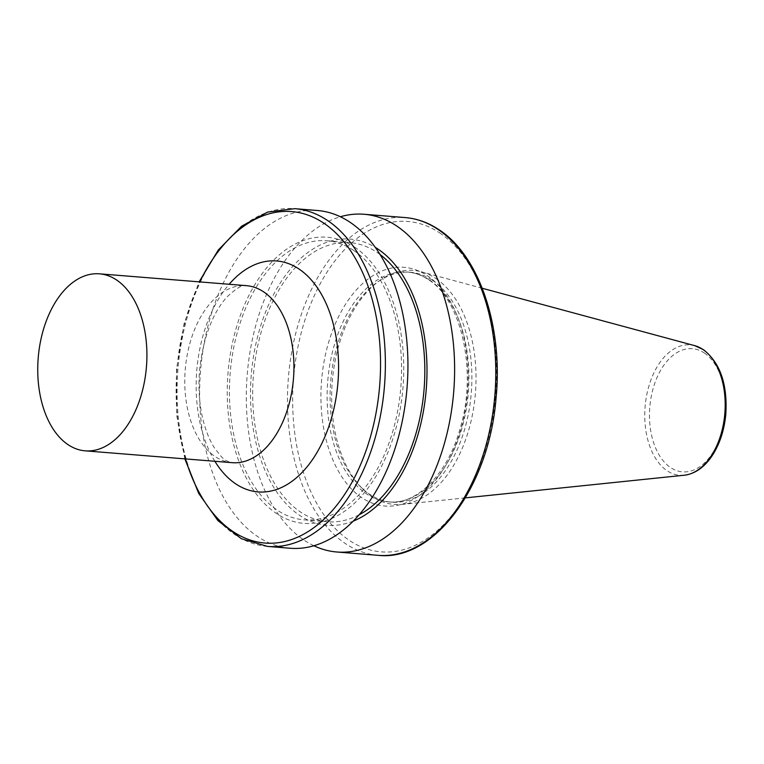 <?xml version="1.0" encoding="UTF-8"?>
<svg xmlns="http://www.w3.org/2000/svg" width="764" height="764" viewBox="0 0 764 764"><rect width="100%" height="100%" fill="white"/><g stroke="black" fill="none" stroke-linecap="round" stroke-linejoin="round"><path stroke-width="0.57" stroke-dasharray="3.82 2.86" d="M435.719 278.421A117.417 71.806 94.6 0 1 473.995 405.627A117.417 71.806 94.6 0 1 402.542 504.374A117.417 71.806 94.6 0 1 363.463 489.6A117.417 71.806 94.6 0 1 332.273 381.666A117.417 71.806 94.6 0 1 380.338 280.121A117.417 71.806 94.6 0 1 421.279 271.793A117.417 71.806 94.6 0 1 435.719 278.421M432.3 280.13A115.326 70.527 94.6 0 1 468.848 411.462A115.326 70.527 94.6 0 1 391.731 502.158A115.326 70.527 94.6 0 1 361.334 487.547A115.326 70.527 94.6 0 1 330.688 381.542A115.326 70.527 94.6 0 1 377.903 281.801A115.326 70.527 94.6 0 1 410.249 272.242A115.326 70.527 94.6 0 1 432.3 280.13M313.87 545.754A169.417 103.608 94.6 0 1 247.192 374.809A169.417 103.608 94.6 0 1 340.372 216.747M353.245 521.115A143.556 87.793 94.6 0 1 251.241 375.143A143.556 87.793 94.6 0 1 375.296 247.374M359.128 514.793A140.013 85.625 94.6 0 1 327.508 521.745A140.013 85.625 94.6 0 1 253.4 375.315A140.013 85.625 94.6 0 1 349.988 242.627A140.013 85.625 94.6 0 1 376.757 252.196A140.013 85.625 94.6 0 1 380.09 254.555M353.512 250.325A140.013 85.625 94.6 0 1 397.882 409.771A140.013 85.625 94.6 0 1 304.253 519.873A140.013 85.625 94.6 0 1 230.155 373.443A140.013 85.625 94.6 0 1 326.744 240.755A140.013 85.625 94.6 0 1 353.512 250.325M354.477 247.039A143.556 87.793 94.6 0 1 364.59 492.465A143.556 87.793 94.6 0 1 227.433 401.444A143.556 87.793 94.6 0 1 354.477 247.039M290.177 548.246A169.417 103.608 94.6 0 1 200.512 371.056A169.417 103.608 94.6 0 1 317.385 210.501M185.518 458.925A166.275 101.679 94.6 0 1 199.776 281.906M704.227 352.92A61.779 37.78 94.6 0 1 708.581 458.543A61.779 37.78 94.6 0 1 649.553 419.369A61.779 37.78 94.6 0 1 704.227 352.92M684.248 475.237A65.427 40.014 94.6 0 1 645.093 406.868A65.427 40.014 94.6 0 1 694.686 345.643M429.339 279.891A115.326 70.527 94.6 0 1 465.887 411.223A115.326 70.527 94.6 0 1 388.771 501.919A115.326 70.527 94.6 0 1 327.727 381.303A115.326 70.527 94.6 0 1 407.288 272.013A115.326 70.527 94.6 0 1 429.339 279.891M427.047 275.508A119.747 73.229 94.6 0 1 435.49 480.231A119.747 73.229 94.6 0 1 321.081 404.309A119.747 73.229 94.6 0 1 427.047 275.508M439.539 232.81A165.731 101.354 94.6 0 1 451.218 516.158A165.731 101.354 94.6 0 1 292.87 411.07A165.731 101.354 94.6 0 1 439.539 232.81M378.027 555.323A169.417 103.608 94.6 0 1 288.362 378.132A169.417 103.608 94.6 0 1 405.235 217.578M267.61 546.422A169.417 103.608 94.6 0 1 177.945 369.232A169.417 103.608 94.6 0 1 294.818 208.677M214.885 461.294A115.841 70.842 94.6 0 1 229.143 284.275M232.227 462.688A88.796 54.301 94.6 0 1 185.222 369.824A88.796 54.301 94.6 0 1 246.486 285.669C243.305 284.027 236.754 287.837 226.832 297.12C212.516 313.116 203.453 337.182 199.633 369.318C197.981 389.029 199.452 407.174 204.064 423.724C206.91 433.57 210.377 441.659 214.483 447.971L220.815 456.079C223.919 459.67 227.72 461.876 232.227 462.688M482.265 288.267L421.279 271.793M465.381 497.87L402.542 504.374M361.334 487.547L363.463 489.6M377.903 281.801L380.338 280.121M410.249 272.242L407.288 272.013C414.489 272.586 421.422 275.069 428.098 279.471C461.141 299.345 477.548 370.645 460.386 427.639C447.876 474.224 416.456 505.176 388.771 501.919L391.731 502.158M304.253 519.873L327.508 521.745M326.744 240.755L349.988 242.627M184.85 458.877L176.751 415.435L176.513 369.117L184.153 323.439L199.108 281.849"/><path stroke-width="1.15" d="M116.434 279.891A88.796 54.301 94.6 0 1 144.577 381.016A88.796 54.301 94.6 0 1 85.196 450.846A88.796 54.301 94.6 0 1 38.2 357.972A88.796 54.301 94.6 0 1 99.454 273.827A88.796 54.301 94.6 0 1 116.434 279.891M340.372 216.747A169.417 103.608 94.6 0 1 364.065 214.264A169.417 103.608 94.6 0 1 396.459 225.838A169.417 103.608 94.6 0 1 450.149 418.777A169.417 103.608 94.6 0 1 336.857 552A169.417 103.608 94.6 0 1 313.87 545.754M375.296 247.374A143.556 87.793 94.6 0 1 377.722 248.911A143.556 87.793 94.6 0 1 426.064 391.407A143.556 87.793 94.6 0 1 353.245 521.115M380.09 254.555A140.013 85.625 94.6 0 1 424.096 389.057A140.013 85.625 94.6 0 1 359.128 514.793M199.108 281.849L218.323 249.971L241.644 226.192L267.687 212.067L294.818 208.677L317.385 210.501A169.417 103.608 94.6 0 1 349.778 222.085A169.417 103.608 94.6 0 1 403.468 415.014A169.417 103.608 94.6 0 1 290.177 548.246L267.61 546.422L241.367 538.735L217.921 520.628L198.716 493.42L184.85 458.877M199.776 281.906A166.275 101.679 94.6 0 1 323.478 222.954A166.275 101.679 94.6 0 1 349.711 486.248A166.275 101.679 94.6 0 1 185.518 458.925M702.727 349.339A65.427 40.014 94.6 0 1 724.062 420.219A65.427 40.014 94.6 0 1 684.248 475.237C694.772 473.89 703.902 467.654 711.618 456.528C719.487 444.801 724.215 430.734 725.8 414.327C727.634 384.302 720.156 362.728 703.357 349.616L694.686 345.643A65.427 40.014 94.6 0 1 702.727 349.339M437.629 229.162A169.417 103.608 94.6 0 1 491.319 422.091A169.417 103.608 94.6 0 1 378.027 555.323C434.172 561.731 489.18 486.62 496.056 398.044C503.209 326.887 479.314 255.434 438.67 229.506C428.136 222.534 416.991 218.552 405.235 217.578A169.417 103.608 94.6 0 1 437.629 229.162M294.818 208.677A169.417 103.608 94.6 0 1 327.202 220.261A169.417 103.608 94.6 0 1 380.902 413.2A169.417 103.608 94.6 0 1 267.61 546.422M229.143 284.275A115.841 70.842 94.6 0 1 298.819 268.89A115.841 70.842 94.6 0 1 324.375 437.953A115.841 70.842 94.6 0 1 214.885 461.294M99.454 273.827L246.486 285.669A88.796 54.301 94.6 0 1 263.456 291.743A88.796 54.301 94.6 0 1 291.6 392.858A88.796 54.301 94.6 0 1 232.227 462.688L85.196 450.846M694.686 345.643L482.265 288.267M684.248 475.237L465.381 497.87M336.857 552L378.027 555.323M364.065 214.264L405.235 217.578"/></g></svg>
